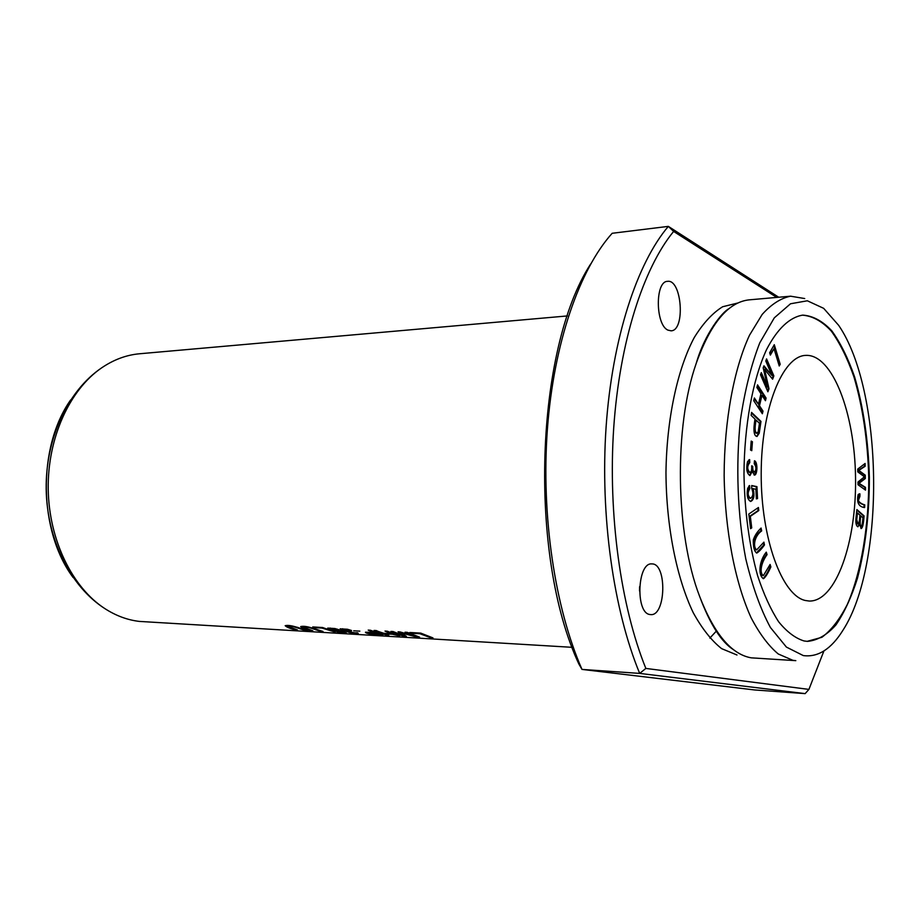 <?xml version="1.0" encoding="UTF-8"?>
<svg xmlns="http://www.w3.org/2000/svg" width="920" height="920" viewBox="0 0 920 920"><rect width="100%" height="100%" fill="white"/><g stroke="black" fill="none" stroke-linecap="round" stroke-linejoin="round"><path stroke-width="1.38" d="M774.295 344.69L769.649 352.774L770.362 355.108L774.019 348.714L779.24 365.999L780.194 364.274L774.295 344.69M751.548 412.39L751.122 415.368L754.986 419.06C753.135 430.272 753.825 436.08 757.056 436.471L759.241 433.147L760.978 421.417L751.548 412.39M763.91 542.133L756.7 549.861C752.709 547.135 754.262 536.026 761.668 530.909L761.093 528.045C757.309 531.634 754.722 535.566 753.319 539.844C753.1 547.043 754.262 551.448 756.803 553.058C759 551.712 761.564 549.021 764.474 544.985L763.91 542.133M807.116 641.355L821.905 637.295C831.323 630.223 839.81 619.252 847.355 604.359C861.43 571.929 869.032 525.343 868.744 477.342C867.721 440.668 862.81 407.238 853.99 377.05C847.538 358.512 839.983 343.195 831.323 331.108C822.169 321.275 812.544 315.951 802.435 315.157M805.356 600.495L809.244 601.047C836.027 601.737 856.669 541.822 855.531 477.526C854.829 413.229 832.473 353.935 805.724 355.384C782.575 355.948 761.242 408.641 761.196 473.512C760.897 538.361 782.069 595.608 805.356 600.495M856.888 509.565L856.071 517.212C855.485 522.801 856.106 525.998 857.946 526.78L859.51 524.25L861.246 528.563C862.672 527.896 863.604 523.653 864.053 515.844L856.888 509.565M770.097 564.454L763.393 575.587C759.402 573.447 760.759 563.201 767.061 554.645L766.279 552.149C759.322 560.452 757.62 575.253 763.508 578.68C765.624 577.07 768.073 573.148 770.868 566.927L770.097 564.454M749.639 459.574L747.546 461.61C745.982 468.924 746.787 473.57 749.984 475.548L752.272 471.397L754.446 475.076C757.459 475.341 757.953 461.921 754.481 460.747L754.216 463.668C756.412 466.946 756.493 469.74 754.469 472.029C753.192 471.603 752.617 469.706 752.744 466.336L751.663 465.819C751.928 469.993 751.341 472.178 749.926 472.374C747.063 469.522 747.005 466.256 749.765 462.576L749.639 459.574M766.59 358.903L765.785 361.008L771.983 375.509L763.945 365.803L763.186 367.793L767.498 386.883L761.334 372.634L760.506 374.773L767.878 391.77L769.005 388.792L764.589 369.38L772.616 379.201L773.846 375.912L766.59 358.903M857.75 469.073L857.796 471.902L864.42 476.801L857.957 482.046L858.003 484.725L865.513 490.13L865.478 487.37L859.027 483.31L865.329 478.503L865.283 475.191L858.82 470.419L865.145 466.279L865.099 463.473L857.75 469.073M859.924 493.833L858.187 494.442C856.485 502.435 858.624 506.816 864.627 507.564L864.754 504.85C861.73 504.045 859.602 502.619 858.371 500.595L859.924 496.351L859.924 493.833L859.291 493.833L859.28 496.259M751.203 441.082L750.536 450.018L751.766 450.673L752.433 441.749L751.203 441.082M749.558 485.53L747.638 488.416C746.522 495.477 747.546 499.824 750.708 501.446C753.94 499.916 754.756 495.661 753.146 488.647L755.883 489.291L756.378 498.881L757.539 498.582L756.93 486.645L751.697 485.553L751.697 488.37C753.595 493.108 753.204 496.421 750.513 498.306C747.672 495.88 747.442 492.66 749.834 488.623L749.558 485.53M748.811 514.038L750.582 528.678L751.732 527.884L750.329 516.35L758.804 510.565L758.436 507.495L748.811 514.038M757.539 384.859L756.895 387.515L760.955 393.76L758.459 404.202L754.377 397.969L753.721 400.66L762.369 413.77L763.002 411.102L759.483 405.743L761.967 395.324L765.463 400.706L766.095 398.072L757.539 384.859M567.444 315.928L139.599 353.763C126.373 354.936 113.7 359.651 101.568 367.908C69.586 389.827 47.483 438.127 48.219 489.095C48.944 540.063 72.427 587.719 105.018 608.706C116.07 615.802 127.535 620.034 139.391 621.414L572.194 647.323M297.401 629.912L287.695 626.301C293.077 625.45 301.15 629.625 305.359 630.384L307.395 630.499C302.853 629.452 290.49 624.128 285.177 625.715C286.867 627.279 290.271 628.647 295.389 629.786L297.401 629.912M351.566 630.499L347.392 629.245L340.159 628.843C340.009 629.844 342.459 630.706 347.507 631.442L346.978 631.568C349.945 632.856 353.694 633.443 358.214 633.328L349.221 631.879L351.428 631.821L350.29 631.338C346.092 631.143 343.528 630.487 342.573 629.349L351.566 630.499M420.728 633.109L409.883 632.488L411.332 633.224L419.876 633.707L430.709 637.79L432.998 637.917L420.728 633.109M359.846 631.143L353.683 630.786L359.846 631.143M312.858 630.821L303.209 627.198C308.717 626.324 316.756 630.545 320.942 631.304L323 631.419C318.516 630.361 306.118 624.99 300.679 626.601C302.346 628.188 305.728 629.556 310.81 630.706L312.858 630.821M407.238 632.339L405.041 632.212L415.553 636.479L400.085 631.936L398.038 631.81L403.478 635.731L393.093 631.534L390.919 631.407L403.339 636.168L406.353 636.341L400.717 632.741L416.162 636.928L419.577 637.123L407.238 632.339M387.239 631.2L385.008 631.074L390.873 633.684L382.168 633.178L376.28 630.568L374.072 630.442L386.561 635.179L388.769 635.306L383.64 633.731L392.346 634.236L399.671 635.95L387.239 631.2M339.008 629.763L334.857 628.521L327.808 628.119C325.749 629.372 338.456 632.063 340.688 631.258L343.229 632.27L336.892 631.902L346.288 632.764L339.238 630.798C334.938 630.867 331.901 630.143 330.13 628.624L339.008 629.763M322.586 627.509L312.731 626.945L314.237 627.647L321.988 628.084L335.305 632.144L322.586 627.509M370.403 630.234L368.195 630.108L373.29 632.396L365.424 632.247C365.666 633.121 368.552 633.845 374.072 634.42L382.916 634.961L370.403 630.234M590.732 263.879C535.279 348.967 528.091 555.047 578.829 663.952L581.992 669.415C554.898 607.763 541.029 515.499 547.389 429.191C553.84 342.872 579.554 269.548 612.168 233.289L668.334 226.377C637.008 263.269 612.26 338.353 606.096 426.96C600.035 515.534 613.525 610.293 639.688 673.405L581.992 669.415L754.515 689.942L805.138 693.622L639.688 673.405L645.851 668.426C620.735 606.337 607.89 514.073 613.72 427.811C619.666 341.538 643.402 268.134 673.635 231.426L776.733 297.424M709.849 638.112L716.588 630.832M667.966 330.13L671.059 330.82C685.561 330.774 681.904 278.909 667.518 281.347C654.994 281.163 655.396 324.978 667.966 330.13M823.906 650.969L808.91 689.402L645.851 668.426M737.932 302.979L722.637 306.751C712.529 313.03 703.064 323.311 694.232 337.582C677.407 369.196 666.689 418.899 665.965 472.466C666.23 526.136 676.556 577.955 693.243 612.708C702.018 628.613 711.482 640.584 721.613 648.634L737 655.005M649.899 614.514L650.705 614.606C665.999 616.308 667.172 563.155 651.866 563.914C637.318 562.131 635.283 613.134 649.899 614.514M673.635 231.426L668.334 226.377L778.711 297.24M808.91 689.402L805.138 693.622M70.599 399.993C37.225 447.361 38.421 531.139 73.14 577.53M790.591 296.194L749.19 299.851C728.295 302.036 710.654 323.15 696.279 363.204C673.819 426.753 675.349 533.485 699.614 596.379C714.231 633.938 731.457 654.431 751.283 657.846L795.811 660.652L792.89 660.318L778.262 653.982C768.614 645.92 759.575 633.88 751.168 617.849C735.115 582.797 724.914 530.253 724.144 475.318C724.304 420.428 733.918 368.862 749.501 335.225L762.174 314.445C771.351 304.255 780.815 298.172 790.591 296.194L804.712 298.551M803.286 655.581C818.029 657.524 831.277 649.048 843.007 630.177C885.753 564.087 883.257 390.149 838.637 325.312L823.664 308.338L807.334 300.782L790.521 303.772L774.295 317.848L759.805 342.769C751.341 364.447 744.901 390.034 740.485 419.554C735.597 465.589 737.495 515.177 745.752 558.727C752.307 586.201 760.518 609.12 770.408 627.486L786.404 647.082L803.286 655.581M804.022 640.952L807.449 641.378C817.569 640.423 827.08 634.926 835.981 624.875C844.33 612.57 851.483 597.045 857.44 578.3C865.421 547.803 869.4 514.153 869.377 477.33C868.353 440.53 863.408 406.996 854.553 376.74C848.067 358.179 840.466 342.861 831.772 330.797C822.572 321.022 812.912 315.79 802.78 315.123C789.831 317.112 777.204 328.82 766.486 349.738C752.744 379.661 744.245 425.454 743.981 474.294C744.671 511.692 749.236 545.572 757.678 575.909C763.784 594.377 770.776 609.672 778.665 621.805C786.864 631.867 795.317 638.25 804.022 640.952M639.595 586.73L639.504 590.973M763.347 542.823L763.772 544.973L756.447 552.989M764.474 544.985L763.772 544.973M760.518 528.724L760.955 530.909C753.56 536.015 751.996 547.124 755.998 549.849L756.378 549.78M761.668 530.909L760.955 530.909M860.775 515.856L862.937 517.741C862.5 523.457 861.948 526.148 861.281 525.814C859.993 526.217 859.832 522.905 860.775 515.856L860.143 515.856C859.188 522.893 859.36 526.217 860.648 525.814L860.959 525.688M856.761 519.788L857.463 512.957L859.935 515.12C859.544 520.87 858.923 523.813 858.061 523.952L856.761 519.788L856.129 519.788L856.163 521.49L857.739 523.837M857.463 512.957L856.819 512.957L856.129 519.788M856.842 510.071L863.42 515.844C862.994 522.951 862.166 527.16 860.936 528.482M864.053 515.844L863.42 515.844M859.51 524.25L857.624 526.7M769.66 565.282L770.166 566.915C767.544 572.596 765.21 576.495 763.151 578.611M770.868 566.927L770.166 566.915M765.842 552.977L766.36 554.634C760.058 563.178 758.701 573.424 762.692 575.563L763.048 575.471M767.061 554.645L766.36 554.634M748.937 459.77L749.053 462.599C746.293 466.267 746.35 469.534 749.213 472.385L749.558 472.316M749.765 462.576L749.053 462.599M751.697 466.187L752.043 466.348C751.904 469.717 752.48 471.615 753.768 472.041L754.101 471.96M752.744 466.336L752.043 466.348M752.272 471.397L751.559 471.419L749.616 475.502M754.423 461.299C756.907 466.624 756.792 471.201 754.089 475.019M328.716 630.108L322.046 627.486L314.249 627.026M321.988 628.084L322.046 627.486M314.237 627.647L314.284 627.049M337.077 629.706L337.134 629.119M344.241 632.051L343.263 631.994M343.229 632.27L341.009 630.786M340.423 630.729L339.261 630.786M331.096 629.521L327.888 628.061M766.256 359.789L773.156 375.947L772.144 378.637M773.846 375.912L773.156 375.947M764.589 369.38L763.887 369.426L768.303 388.827L767.521 390.931M769.005 388.792L768.303 388.827M760.989 373.52L766.797 386.929L767.498 386.883M763.715 366.413L771.983 375.509M864.466 463.944L864.501 466.291L858.187 470.419L864.65 475.203L864.696 478.515L858.394 483.322L864.846 487.381L864.88 489.67M865.145 466.279L864.501 466.291M858.82 470.419L858.187 470.419M865.283 475.191L864.65 475.203M865.329 478.503L864.696 478.515M859.027 483.31L858.394 483.322M865.478 487.37L864.846 487.381M394.542 634.363L390.885 633.535M392.346 634.236L392.391 633.627M375.567 630.533L383.686 633.27M390.873 633.684L386.492 631.154M416.933 636.364L415.575 636.192M416.162 636.928L416.219 636.318M404.949 635.651L403.489 635.57M399.959 634.547L392.403 631.488M403.478 635.731L398.843 631.856M414.345 635.478L406.513 632.304M858.371 500.595L857.727 500.606C858.969 502.63 861.097 504.045 864.121 504.85L864.006 507.288M859.13 496.305L857.727 500.606M864.754 504.85L864.121 504.85M306.164 628.785L300.828 626.508M316.043 629.269L312.57 628.004M305.221 626.451L303.243 626.784M751.18 441.473L751.088 450.305M752.433 441.749L751.72 441.761M379.247 634.432L368.103 632.764L379.293 633.938M377.43 633.259L373.301 632.258M374.773 632.96L374.82 632.362M380.236 634.202L379.27 634.144M373.29 632.396L369.702 630.2M368.115 632.937L365.757 632.155M748.891 486.013L749.121 488.635C746.741 492.66 746.959 495.891 749.811 498.318L750.168 498.26M749.834 488.623L749.121 488.635M751.697 485.702L756.217 486.657L756.366 498.709M756.93 486.645L756.217 486.657M757.539 498.582L756.838 498.582M753.146 488.647L752.445 488.658C754.02 495.224 753.319 499.479 750.352 501.411M757.781 507.943L758.103 510.565L749.616 516.35L750.524 528.218M758.804 510.565L758.103 510.565M750.329 516.35L749.616 516.35M751.732 527.884L751.019 527.873M428.536 636.525L419.934 633.075L411.355 632.581M419.876 633.707L419.934 633.075M411.332 633.224L411.389 632.592M757.332 385.675L765.394 398.107L764.957 399.924M766.095 398.072L765.394 398.107M761.967 395.324L761.265 395.358L758.781 405.777L762.3 411.136L761.863 412.988M759.483 405.743L758.781 405.777M763.002 411.102L762.3 411.136M754.181 398.785L758.459 404.202M349.784 630.476L349.83 629.901M357.661 632.822L355.879 632.776M349.186 631.902L347.507 631.431M343.171 630.039L340.262 628.785M756.102 420.118L759.471 423.327L758.195 431.71L757.01 433.182C754.837 432.446 754.538 428.087 756.102 420.118L755.4 420.152C753.836 428.122 754.135 432.469 756.309 433.205L756.654 433.101M751.456 413.011L760.276 421.452L758.54 433.171L756.7 436.436M760.978 421.417L760.276 421.452M759.241 433.147L758.54 433.171M287.73 625.887L289.65 625.554M297.424 627.279L299.862 628.164M285.327 625.623L289.938 627.612M773.823 345.494L779.505 364.32L778.998 365.228M780.194 364.274L779.505 364.32M774.019 348.714L770.132 354.349M856.796 521.49L856.163 521.49M101.568 367.908C67.551 390.966 45.517 439.035 46.184 489.129C46.943 539.223 70.357 586.638 105.018 608.706M696.279 363.204C704.812 333.466 722.372 311.822 728.95 308.683M699.614 596.379C710.171 624.542 721.579 642.39 733.838 649.934M755.998 549.849L756.7 549.861M857.428 523.952L858.061 523.952M860.648 525.814L861.281 525.814M762.692 575.563L763.393 575.587M749.213 472.385L749.926 472.374M753.768 472.041L754.469 472.029M330.188 628.026L330.13 628.624M858.785 496.259L859.429 496.259M303.266 626.601L303.209 627.198M368.161 632.155L368.103 632.764M749.811 498.318L750.513 498.306M342.631 628.74L342.573 629.349M756.309 433.205L757.01 433.182M287.741 625.715L287.695 626.301"/></g></svg>
